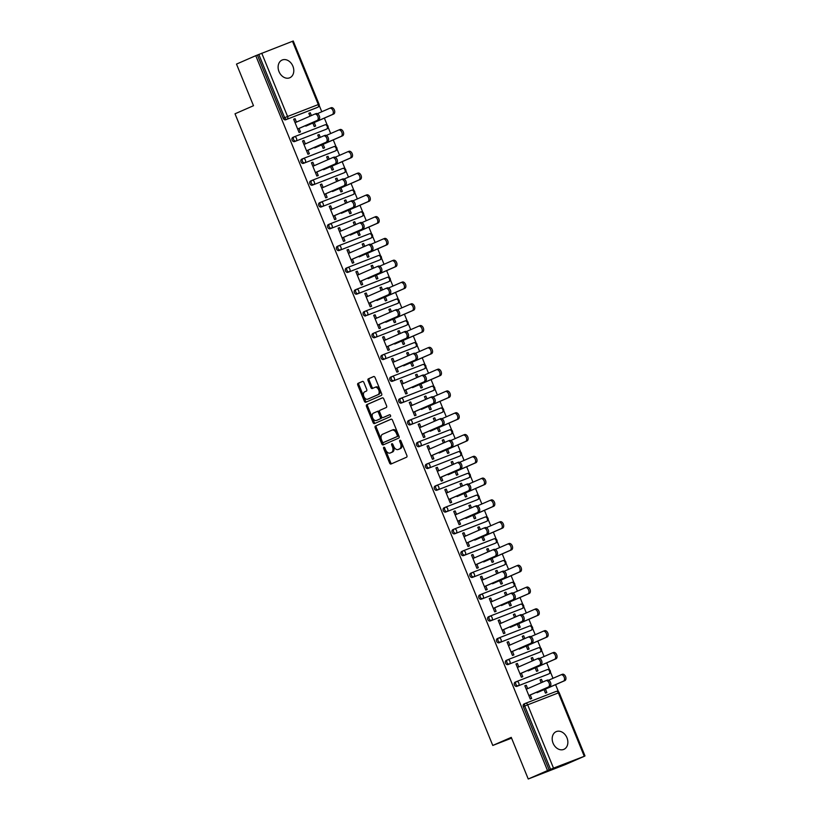 <?xml version="1.0" encoding="UTF-8"?>
<svg xmlns="http://www.w3.org/2000/svg" width="820" height="820" viewBox="0 0 820 820"><rect width="100%" height="100%" fill="white"/><g stroke="black" fill="none" stroke-linecap="round" stroke-linejoin="round"><path stroke-width="1.23" d="M383.862 447.238A1.035 0.656 -111.2 0 0 383.647 448.458L389.592 463.023A1.486 0.943 -111.2 0 0 390.986 464.028A1.486 0.943 -111.2 0 0 391.017 464.017L406.556 457.222A1.486 0.943 -111.2 0 0 406.863 455.479L400.918 440.914A1.035 0.656 -111.2 0 0 399.709 441.437L400.478 443.323A4.736 3.013 -111.2 0 1 399.504 448.919L398.212 449.483A4.736 3.013 -111.2 0 1 398.141 449.514A4.736 3.013 -111.2 0 1 393.661 446.305L392.882 444.419A1.035 0.656 -111.2 0 0 391.673 444.952L392.452 446.838A4.736 3.013 -111.2 0 1 391.478 452.425L390.176 452.999A4.736 3.013 -111.2 0 1 390.105 453.029A4.736 3.013 -111.2 0 1 385.625 449.811L384.857 447.935A1.035 0.656 -111.2 0 0 383.862 447.238M384.621 447.525A1.035 0.656 -111.2 0 0 384.734 448.038L390.679 462.603A1.486 0.943 -111.2 0 0 391.868 463.648M400.683 440.514A1.035 0.656 -111.2 0 0 400.795 441.016L401.564 442.902L400.478 443.323M392.647 444.02A1.035 0.656 -111.2 0 0 392.759 444.522L393.528 446.408L392.452 446.838M279.005 71.596A9.655 7.452 66.4 0 0 289.819 77.746A9.655 7.452 66.4 0 0 292.894 66.194A9.655 7.452 66.4 0 0 282.08 60.055A9.655 7.452 66.4 0 0 279.005 71.596M553.08 743.197A9.655 7.452 66.4 0 0 563.893 749.347A9.655 7.452 66.4 0 0 566.968 737.795A9.655 7.452 66.4 0 0 556.155 731.655A9.655 7.452 66.4 0 0 553.08 743.197M363.875 382.417A1.486 0.943 -111.2 0 0 362.471 381.413A1.486 0.943 -111.2 0 0 362.45 381.423L358.084 383.329A1.486 0.943 -111.2 0 0 357.776 385.082L364.387 401.257A1.486 0.943 -111.2 0 0 365.781 402.261A1.486 0.943 -111.2 0 0 365.802 402.251L381.351 395.455A1.486 0.943 -111.2 0 0 381.659 393.713L375.058 377.528A1.486 0.943 -111.2 0 0 373.654 376.523A1.486 0.943 -111.2 0 0 373.633 376.534L368.364 378.84A1.486 0.943 -111.2 0 0 368.057 380.593L370.886 387.511A1.486 0.943 -111.2 0 0 372.29 388.516A1.486 0.943 -111.2 0 0 372.311 388.506L374.924 387.368A3.967 2.521 -111.2 0 1 374.986 387.337A3.967 2.521 -111.2 0 1 378.748 390.074A3.967 2.521 -111.2 0 1 377.917 394.697L367.678 399.176A3.967 2.521 -111.2 0 1 367.616 399.196A3.967 2.521 -111.2 0 1 363.854 396.47A3.967 2.521 -111.2 0 1 364.685 391.837L366.396 391.089A1.486 0.943 -111.2 0 0 366.694 389.346L363.875 382.417M584.219 756.183L558.389 692.9L527.68 704.841L553.5 768.125L584.742 756.112L565.472 764.527L528.244 779L511.26 737.375L492.779 745.452L235.012 113.795L253.493 105.718L236.498 64.093L255.768 55.678L547.524 770.574L550.558 769.334L524.728 706.051L523.324 706.666L549.144 769.949M528.244 779L547.524 770.574M375.488 425.969A1.486 0.943 -111.2 0 0 375.181 427.722L381.782 443.897A1.486 0.943 -111.2 0 0 383.186 444.901L398.756 438.095A1.486 0.943 -111.2 0 0 399.063 436.353L392.462 420.168A1.486 0.943 -111.2 0 0 391.058 419.174L376.575 425.549A1.486 0.943 -111.2 0 0 376.267 427.302L382.868 443.476A1.486 0.943 -111.2 0 0 384.057 444.522M382.571 397.803L367.872 404.229A1.486 0.943 -111.2 0 0 367.565 405.982L374.166 422.156L373.079 422.577L366.478 406.402A1.486 0.943 -111.2 0 1 366.786 404.649L382.335 397.854A1.486 0.943 -111.2 0 1 382.356 397.854L382.335 397.854M389.726 414.715L384.047 417.195A1.486 0.943 -111.2 0 1 384.026 417.206A1.486 0.943 -111.2 0 0 384.026 417.206L382.94 417.626A1.486 0.943 -111.2 0 1 381.546 416.621L379.67 412.029A1.486 0.943 -111.2 0 1 379.978 410.277L386.281 407.519A1.486 0.943 -111.2 0 0 386.579 405.777L383.76 398.848A1.486 0.943 -111.2 0 0 382.356 397.854M382.94 417.626A1.486 0.943 -111.2 0 0 382.971 417.616L389.531 414.746A1.035 0.656 -111.2 0 1 389.551 414.735L389.531 414.746M373.079 422.577A1.486 0.943 -111.2 0 0 374.484 423.581L390.31 416.662A1.035 0.656 -111.2 0 0 389.551 414.735M492.779 745.452L511.577 738.143M553.5 768.125L550.558 769.334M255.768 55.678L293.242 41L319.072 104.273L318.293 104.56L292.473 41.277M319.216 105.442L321.788 111.756M324.371 118.1L327.241 125.132M328.103 127.233L330.675 133.547M333.268 139.882L336.138 146.923M336.999 149.025L339.572 155.339M342.165 161.673L345.035 168.715M345.886 170.816L348.469 177.12M351.052 183.465L353.922 190.506M354.783 192.608L357.356 198.911M359.949 205.256L362.819 212.288M363.68 214.399L366.253 220.703M368.836 227.048L371.706 234.079M372.567 236.191L375.14 242.494M377.733 248.839L380.603 255.871M381.464 257.982L384.037 264.286M386.62 270.631L389.49 277.662M390.351 279.774L392.923 286.077M395.517 292.422L398.387 299.454M399.248 301.565L401.82 307.869M404.414 314.214L407.284 321.245M408.134 323.357L410.717 329.66M413.3 336.005L416.17 343.037M417.031 345.148L419.604 351.452M422.197 357.797L425.067 364.828M425.928 366.94L428.501 373.243M431.084 379.588L433.954 386.62M434.815 388.721L437.388 395.035M439.981 401.38L442.851 408.411M443.712 410.512L446.285 416.827M448.868 423.161L451.738 430.203M452.599 432.304L455.172 438.618M457.765 444.952L460.635 451.994M461.496 454.095L464.069 460.399M466.662 466.744L469.532 473.786M470.383 475.887L472.966 482.191M475.549 488.535L478.419 495.567M479.28 497.678L481.852 503.982M484.446 510.327L487.316 517.358M488.177 519.47L490.749 525.774M493.332 532.118L496.202 539.15M497.063 541.261L499.636 547.565M502.229 553.91L505.099 560.941M505.96 563.053L508.533 569.357M511.116 575.701L513.986 582.733M514.847 584.845L517.42 591.148M520.013 597.493L522.883 604.524M523.744 606.636L526.317 612.94M528.91 619.284L531.78 626.316M532.631 628.428L535.214 634.731M537.797 641.076L540.667 648.107M541.528 650.209L544.101 656.523M546.694 662.867L549.564 669.899M550.425 672L552.998 678.314M555.581 684.659L558.451 691.691M545.443 689.087L546.868 692.582L545.464 693.125L544.039 689.63M530.232 694.94L531.678 698.486L530.263 699.029L524.851 685.766L526.266 685.212L524.872 685.817M542.604 682.127L541.456 679.308L540.072 679.913M541.456 679.308L540.042 679.852L541.22 682.732M527.67 688.656L526.266 685.212M325.417 129.591A2.265 1.742 -113.6 0 1 325.366 129.611A2.265 1.742 -113.6 0 1 325.314 129.632L294.595 141.573A2.265 1.742 -113.6 0 1 292.115 140.107A2.265 1.742 -113.6 0 1 292.842 137.401A2.265 1.742 -113.6 0 1 292.894 137.381L294.195 136.817M316.52 107.799A2.265 1.742 -113.6 0 1 316.469 107.82A2.265 1.742 -113.6 0 1 316.417 107.84L285.708 119.781A2.265 1.742 -113.6 0 1 283.228 118.316L284.632 117.701L258.812 54.427M257.398 55.042L283.228 118.316M523.324 706.666A2.265 1.742 -113.6 0 1 524.041 703.96A2.265 1.742 -113.6 0 1 524.093 703.939L525.405 703.375M320.292 137.36L319.144 134.541L317.729 135.085L318.898 137.965M321.717 144.863L323.141 148.358L324.556 147.815L323.131 144.32M307.92 150.173L309.365 153.719L307.951 154.262L302.539 140.999L303.943 140.446L302.559 141.05M305.347 143.889L303.943 140.446M343.201 173.174A2.265 1.742 -113.6 0 1 343.149 173.194A2.265 1.742 -113.6 0 1 343.098 173.215L312.389 185.156A2.265 1.742 -113.6 0 1 309.898 183.69A2.265 1.742 -113.6 0 1 310.626 180.984A2.265 1.742 -113.6 0 1 310.678 180.964L311.979 180.39M338.076 180.933L336.928 178.124L335.513 178.668L336.692 181.548M339.5 188.446L340.935 191.941L342.34 191.388L340.915 187.903M325.704 193.756L327.149 197.302L325.735 197.845L320.323 184.582L321.737 184.028L320.343 184.633M323.131 187.462L321.737 184.028M360.984 216.746A2.265 1.742 -113.6 0 1 360.933 216.777A2.265 1.742 -113.6 0 1 360.882 216.798L330.173 228.739A2.265 1.742 -113.6 0 1 327.682 227.273A2.265 1.742 -113.6 0 1 328.41 224.567A2.265 1.742 -113.6 0 1 328.461 224.547L329.763 223.973M355.859 224.516L354.711 221.707L353.297 222.251L354.476 225.121M357.294 232.029L358.719 235.524L360.123 234.971L358.699 231.476M343.488 237.328L344.933 240.885L343.518 241.428L338.106 228.155L339.521 227.611L338.127 228.216M340.925 231.045L339.521 227.611M378.768 260.329A2.265 1.742 -113.6 0 1 378.717 260.36A2.265 1.742 -113.6 0 1 378.666 260.381L347.957 272.322A2.265 1.742 -113.6 0 1 345.476 270.856A2.265 1.742 -113.6 0 1 346.194 268.15A2.265 1.742 -113.6 0 1 346.245 268.13L347.547 267.556M373.643 268.099L372.495 265.28L371.081 265.834L372.26 268.704M375.078 275.612L376.503 279.107L377.907 278.554L376.482 275.059M361.271 280.911L362.717 284.458L361.312 285.011L355.89 271.738L357.305 271.194L355.921 271.799M358.709 274.628L357.305 271.194M365.74 315.895A2.265 1.742 -113.6 0 1 363.26 314.439A2.265 1.742 -113.6 0 1 363.977 311.733A2.265 1.742 -113.6 0 1 364.029 311.713L365.341 311.139A2.265 1.742 -113.6 0 1 365.433 311.098A2.265 1.435 -111.2 0 1 365.474 311.077A2.265 2.265 0 0 0 365.382 311.118A2.265 1.742 -113.6 0 0 364.664 313.824A2.265 1.742 66.4 0 0 367.145 315.28L397.864 303.338L367.145 315.28A2.265 1.435 68.8 0 0 367.616 312.615A2.265 1.435 -111.2 0 0 365.474 311.077L396.183 299.136A2.265 1.435 -111.2 0 0 396.152 299.156L365.505 311.067M391.427 311.682L390.279 308.863L388.875 309.417L390.043 312.287M392.862 319.195L394.287 322.68L395.701 322.137L394.266 318.642M379.055 324.494L380.5 328.041L379.096 328.594L373.674 315.321L375.088 314.777L373.705 315.382M376.493 318.211L375.088 314.777M414.336 347.495A2.265 1.742 -113.6 0 1 414.284 347.516A2.265 1.742 -113.6 0 1 414.233 347.536L383.524 359.478A2.265 1.742 -113.6 0 1 381.044 358.022A2.265 1.742 -113.6 0 1 381.761 355.316A2.265 1.742 -113.6 0 1 381.812 355.285L383.124 354.722M409.221 355.265L408.063 352.446L406.658 353L407.827 355.87M410.646 362.768L412.07 366.263L413.485 365.72L412.06 362.225M396.839 368.077L398.284 371.624L396.88 372.178L391.468 358.904L392.872 358.35L391.488 358.965M394.276 361.794L392.872 358.35M432.119 391.078A2.265 1.742 -113.6 0 1 432.078 391.099A2.265 1.742 -113.6 0 1 432.027 391.119L401.308 403.061A2.265 1.742 -113.6 0 1 398.827 401.595A2.265 1.742 -113.6 0 1 399.545 398.889A2.265 1.742 -113.6 0 1 399.596 398.868L400.908 398.305M427.005 398.848L425.857 396.029L424.442 396.583L425.611 399.453M428.429 406.351L429.854 409.846L431.269 409.303L429.844 405.808M414.623 411.66L416.078 415.207L414.664 415.75L409.252 402.487L410.656 401.933L409.272 402.538M412.06 405.377L410.656 401.933M449.913 434.661A2.265 1.742 -113.6 0 1 449.862 434.682A2.265 1.742 -113.6 0 1 449.811 434.702L419.092 446.644A2.265 1.742 -113.6 0 1 416.611 445.178A2.265 1.742 -113.6 0 1 417.339 442.472A2.265 1.742 -113.6 0 1 417.39 442.452L418.692 441.877M444.788 442.431L443.64 439.612L442.226 440.155L443.394 443.036M446.213 449.934L447.638 453.429L449.053 452.876L447.628 449.391M432.417 455.243L433.862 458.79L432.447 459.333L427.035 446.07L428.44 445.516L427.056 446.121M429.844 448.95L428.44 445.516M467.697 478.244A2.265 1.742 -113.6 0 1 467.646 478.265A2.265 1.742 -113.6 0 1 467.595 478.285L436.886 490.227A2.265 1.742 -113.6 0 1 434.395 488.761A2.265 1.742 -113.6 0 1 435.123 486.055A2.265 1.742 -113.6 0 1 435.174 486.034L436.476 485.46M462.572 486.004L461.424 483.195L460.01 483.738L461.188 486.619M463.997 493.517L465.432 497.012L466.836 496.459L465.411 492.963M450.2 498.827L451.646 502.373L450.231 502.916L444.819 489.642L446.234 489.099L444.84 489.704M447.628 492.533L446.234 489.099M485.481 521.817A2.265 1.742 -113.6 0 1 485.43 521.848A2.265 1.742 -113.6 0 1 485.378 521.868L454.669 533.81A2.265 1.742 -113.6 0 1 452.179 532.344A2.265 1.742 -113.6 0 1 452.906 529.638A2.265 1.742 -113.6 0 1 452.958 529.617L454.259 529.043M480.356 529.587L479.208 526.778L477.793 527.322L478.972 530.191M481.791 537.1L483.216 540.595L484.62 540.042L483.195 536.547M467.984 542.399L469.429 545.946L468.015 546.499L462.603 533.226L464.017 532.682L462.623 533.287M465.422 536.116L464.017 532.682M503.265 565.4A2.265 1.742 -113.6 0 1 503.213 565.431A2.265 1.742 -113.6 0 1 503.162 565.451L472.453 577.393A2.265 1.742 -113.6 0 1 469.973 575.927A2.265 1.742 -113.6 0 1 470.69 573.221A2.265 1.742 -113.6 0 1 470.741 573.201L472.043 572.626M498.14 573.17L496.992 570.351L495.587 570.904L496.756 573.774M499.575 580.683L500.999 584.178L502.404 583.625L500.979 580.13M485.768 585.982L487.213 589.529L485.809 590.082L480.387 576.808L481.801 576.265L480.417 576.87M483.205 579.699L481.801 576.265M521.048 608.983A2.265 1.742 -113.6 0 1 520.997 609.004A2.265 1.742 -113.6 0 1 520.946 609.024L490.237 620.966A2.265 1.742 -113.6 0 1 487.756 619.51A2.265 1.742 -113.6 0 1 488.474 616.804A2.265 1.742 -113.6 0 1 488.525 616.784L489.837 616.209M515.923 616.753L514.775 613.934L513.371 614.487L514.54 617.357M517.358 624.256L518.783 627.751L520.198 627.208L518.763 623.712M503.552 629.565L504.997 633.112L503.593 633.665L498.17 620.391L499.585 619.848L498.201 620.453M500.989 623.282L499.585 619.848M538.832 652.566A2.265 1.742 -113.6 0 1 538.781 652.587A2.265 1.742 -113.6 0 1 538.73 652.607L508.021 664.548A2.265 1.742 -113.6 0 1 505.54 663.093A2.265 1.742 -113.6 0 1 506.258 660.377A2.265 1.742 -113.6 0 1 506.309 660.356L507.621 659.793M533.717 660.336L532.559 657.517L531.155 658.07L532.323 660.941M535.142 667.839L536.567 671.334L537.981 670.791L536.557 667.295M521.335 673.148L522.781 676.695L521.376 677.238L515.964 663.974L517.369 663.421L515.985 664.026M518.773 666.865L517.369 663.421M547.729 674.358A2.265 1.742 -113.6 0 1 547.678 674.378A2.265 1.742 -113.6 0 1 547.627 674.399L516.918 686.34A2.265 1.742 -113.6 0 1 514.427 684.874A2.265 1.742 -113.6 0 1 515.155 682.168A2.265 1.742 -113.6 0 1 515.206 682.148L516.508 681.584M512.449 651.357L513.894 654.903L512.48 655.457L507.067 642.183L508.482 641.63L507.088 642.245M509.876 645.073L508.482 641.63M524.82 638.544L523.672 635.726L522.258 636.279L523.437 639.149M526.245 646.047L527.68 649.543L529.084 648.999L527.66 645.504M529.945 630.775A2.265 1.742 -113.6 0 1 529.894 630.795A2.265 1.742 -113.6 0 1 529.843 630.816L499.134 642.757A2.265 1.742 -113.6 0 1 496.643 641.301A2.265 1.742 -113.6 0 1 497.371 638.595A2.265 1.742 -113.6 0 1 497.422 638.565L498.724 638.001M494.665 607.774L496.11 611.32L494.696 611.874L489.284 598.6L490.688 598.057L489.304 598.661M492.092 601.49L490.688 598.057M507.037 594.961L505.889 592.143L504.474 592.696L505.643 595.566M508.461 602.474L509.886 605.959L511.301 605.416L509.876 601.921M512.162 587.192A2.265 1.742 -113.6 0 1 512.111 587.212A2.265 1.742 -113.6 0 1 512.059 587.233L481.34 599.174A2.265 1.742 -113.6 0 1 478.859 597.718A2.265 1.742 -113.6 0 1 479.587 595.012A2.265 1.742 -113.6 0 1 479.638 594.992L480.94 594.418M476.871 564.191L478.327 567.737L476.912 568.291L471.5 555.017L472.904 554.474L471.52 555.078M474.308 557.907L472.904 554.474M489.253 551.378L488.105 548.559L486.69 549.113L487.859 551.983M490.678 558.891L492.102 562.387L493.517 561.833L492.092 558.338M494.368 543.609A2.265 1.742 -113.6 0 1 494.327 543.639A2.265 1.742 -113.6 0 1 494.275 543.66L463.556 555.601A2.265 1.742 -113.6 0 1 461.076 554.135A2.265 1.742 -113.6 0 1 461.793 551.429A2.265 1.742 -113.6 0 1 461.844 551.409L463.156 550.835M459.087 520.608L460.532 524.164L459.128 524.708L453.716 511.434L455.12 510.891L453.737 511.495M456.525 514.324L455.12 510.891M471.469 507.795L470.311 504.987L468.907 505.53L470.075 508.4M472.894 515.308L474.319 518.804L475.733 518.25L474.308 514.755M476.584 500.026A2.265 1.742 -113.6 0 1 476.533 500.056A2.265 1.742 -113.6 0 1 476.481 500.077L445.772 512.018A2.265 1.742 -113.6 0 1 443.292 510.552A2.265 1.742 -113.6 0 1 444.009 507.846A2.265 1.742 -113.6 0 1 444.061 507.826L445.373 507.252M441.303 477.035L442.749 480.581L441.344 481.125L435.922 467.861L437.337 467.308L435.953 467.912M438.741 470.741L437.337 467.308M453.675 464.212L452.527 461.404L451.123 461.947L452.291 464.827M455.11 471.726L456.535 475.221L457.949 474.667L456.514 471.172M458.8 456.453A2.265 1.742 -113.6 0 1 458.749 456.473A2.265 1.742 -113.6 0 1 458.698 456.494L427.989 468.435A2.265 1.742 -113.6 0 1 425.508 466.969A2.265 1.742 -113.6 0 1 426.226 464.263A2.265 1.742 -113.6 0 1 426.277 464.243L427.589 463.669M423.52 433.452L424.965 436.998L423.561 437.542L418.138 424.278L419.553 423.725L418.169 424.329M420.957 427.158L419.553 423.725M435.891 420.639L434.743 417.821L433.329 418.364L434.508 421.244M437.327 428.142L438.751 431.638L440.155 431.094L438.731 427.599M441.016 412.87A2.265 1.742 -113.6 0 1 440.965 412.89A2.265 1.742 -113.6 0 1 440.914 412.911L410.205 424.852A2.265 1.742 -113.6 0 1 407.724 423.386A2.265 1.742 -113.6 0 1 408.442 420.68A2.265 1.742 -113.6 0 1 408.493 420.66L409.795 420.096M405.736 389.869L407.181 393.415L405.767 393.969L400.355 380.695L401.769 380.142L400.375 380.757M403.173 383.586L401.769 380.142M418.108 377.056L416.96 374.238L415.545 374.791L416.724 377.661M419.543 384.559L420.967 388.055L422.372 387.511L420.947 384.016M423.233 369.287A2.265 1.742 -113.6 0 1 423.181 369.308A2.265 1.742 -113.6 0 1 423.13 369.328L392.421 381.269A2.265 1.742 -113.6 0 1 389.93 379.814A2.265 1.742 -113.6 0 1 390.658 377.097A2.265 1.742 -113.6 0 1 390.709 377.077L392.011 376.513M387.952 346.286L389.397 349.832L387.983 350.386L382.571 337.112L383.985 336.569L382.591 337.174M385.38 340.003L383.985 336.569M400.324 333.473L399.176 330.655L397.761 331.208L398.94 334.078M401.749 340.976L403.184 344.472L404.588 343.928L403.163 340.433M405.449 325.704A2.265 1.742 -113.6 0 1 405.398 325.724A2.265 1.742 -113.6 0 1 405.346 325.745L374.637 337.686A2.265 1.742 -113.6 0 1 372.147 336.231A2.265 1.742 -113.6 0 1 372.874 333.525A2.265 1.742 -113.6 0 1 372.926 333.504L374.227 332.93M370.168 302.703L371.614 306.249L370.199 306.803L364.787 293.529L366.191 292.986L364.808 293.591M367.596 296.42L366.191 292.986M382.54 289.89L381.392 287.072L379.978 287.625L381.146 290.495M383.965 297.404L385.39 300.899L386.804 300.345L385.38 296.85M387.665 282.121A2.265 1.742 -113.6 0 1 387.614 282.152A2.265 1.742 -113.6 0 1 387.563 282.172L356.843 294.113A2.265 1.742 -113.6 0 1 354.363 292.648A2.265 1.742 -113.6 0 1 355.091 289.942A2.265 1.742 -113.6 0 1 355.142 289.921L356.444 289.347M352.374 259.12L353.83 262.666L352.415 263.22L347.003 249.946L348.408 249.403L347.024 250.008M349.812 252.837L348.408 249.403M364.756 246.307L363.608 243.499L362.194 244.042L363.362 246.912M366.181 253.821L367.606 257.316L369.02 256.762L367.596 253.267M369.871 238.538A2.265 1.742 -113.6 0 1 369.83 238.569A2.265 1.742 -113.6 0 1 369.779 238.589L339.06 250.53A2.265 1.742 -113.6 0 1 336.579 249.065A2.265 1.742 -113.6 0 1 337.297 246.359A2.265 1.742 -113.6 0 1 337.348 246.338L338.66 245.764M334.591 215.547L336.036 219.094L334.632 219.637L329.22 206.373L330.624 205.82L329.24 206.425M332.028 209.254L330.624 205.82M346.973 202.724L345.814 199.916L344.41 200.459L345.579 203.339M348.397 210.238L349.822 213.733L351.237 213.179L349.812 209.684M352.087 194.965A2.265 1.742 -113.6 0 1 352.036 194.986A2.265 1.742 -113.6 0 1 351.985 195.006L321.276 206.947A2.265 1.742 -113.6 0 1 318.795 205.482A2.265 1.742 -113.6 0 1 319.513 202.776A2.265 1.742 -113.6 0 1 319.564 202.755L320.876 202.181M316.807 171.964L318.252 175.511L316.848 176.054L311.426 162.79L312.84 162.237L311.457 162.842M314.244 165.671L312.84 162.237M329.179 159.152L328.031 156.333L326.627 156.876L327.795 159.756M330.614 166.655L332.038 170.15L333.453 169.596L332.018 166.111M334.304 151.382A2.265 1.742 -113.6 0 1 334.252 151.403A2.265 1.742 -113.6 0 1 334.201 151.423L303.492 163.364A2.265 1.742 -113.6 0 1 301.012 161.899A2.265 1.742 -113.6 0 1 301.729 159.193A2.265 1.742 -113.6 0 1 301.781 159.172L303.092 158.598M299.023 128.381L300.468 131.928L299.064 132.471L293.642 119.207L295.056 118.654L293.673 119.259M296.461 122.098L295.056 118.654M311.395 115.569L310.247 112.75L308.832 113.303L310.011 116.173M312.83 123.072L314.255 126.567L315.659 126.024L314.234 122.528M532.559 657.517L531.175 658.122M523.672 635.726L522.289 636.33M514.775 613.934L513.392 614.539M505.889 592.143L504.495 592.747M496.992 570.351L495.608 570.966M488.105 548.559L486.711 549.174M479.208 526.778L477.824 527.383M470.311 504.987L468.927 505.591M461.424 483.195L460.04 483.8M452.527 461.404L451.143 462.008M443.64 439.612L442.246 440.217M434.743 417.821L433.36 418.425M425.857 396.029L424.463 396.634M416.96 374.238L415.576 374.842M408.063 352.446L406.679 353.051M399.176 330.655L397.792 331.26M390.279 308.863L388.895 309.468M381.392 287.072L379.998 287.687M372.495 265.28L371.111 265.895M363.608 243.499L362.214 244.104M354.711 221.707L353.328 222.312M345.814 199.916L344.431 200.521M336.928 178.124L335.534 178.729M328.031 156.333L326.647 156.938M319.144 134.541L317.75 135.146M310.247 112.75L308.863 113.355M391.119 452.63A4.736 3.013 -111.2 0 0 391.191 452.599A4.736 3.013 -111.2 0 0 391.263 452.568L390.176 452.999M393.528 446.408A4.736 3.013 -111.2 0 1 392.554 452.005L391.263 452.568M399.145 449.124A4.736 3.013 -111.2 0 0 399.227 449.093A4.736 3.013 -111.2 0 0 399.299 449.063L398.212 449.483M401.564 442.902A4.736 3.013 -111.2 0 1 400.59 448.499L399.299 449.063M391.273 419.133L376.575 425.549M382.376 441.867A1.035 0.656 -111.2 0 0 383.37 442.554L397.023 436.599A1.035 0.656 -111.2 0 0 397.239 435.369L396.419 433.38A4.736 3.013 -111.2 0 0 391.939 430.172A4.736 3.013 -111.2 0 0 391.868 430.203L382.54 434.282A4.736 3.013 -111.2 0 0 381.566 439.879L382.376 441.867M392.021 430.151L392.954 429.782A4.736 3.013 -111.2 0 1 393.026 429.752A4.736 3.013 -111.2 0 1 397.505 432.96L398.325 434.948A1.035 0.656 -111.2 0 1 398.11 436.178L384.457 442.134M373.428 413.136A3.967 2.521 -111.2 0 0 372.598 417.769A3.967 2.521 -111.2 0 0 376.359 420.496A3.967 2.521 -111.2 0 0 376.421 420.476L380.029 418.897A1.486 0.943 -111.2 0 0 380.336 417.154L378.461 412.552A1.486 0.943 -111.2 0 0 377.056 411.558A1.486 0.943 -111.2 0 0 377.036 411.558L373.428 413.136M377.384 420.096A3.967 2.521 -111.2 0 0 377.446 420.076A3.967 2.521 -111.2 0 0 377.507 420.055L376.421 420.476M377.077 411.548L378.122 411.138A1.486 0.943 -111.2 0 0 378.122 411.138A1.486 0.943 -111.2 0 1 379.547 412.132L381.423 416.724A1.486 0.943 -111.2 0 1 381.115 418.477L377.507 420.055M374.166 422.156A1.486 0.943 -111.2 0 0 375.355 423.202M368.641 398.797A3.967 2.521 -111.2 0 0 368.703 398.776A3.967 2.521 -111.2 0 0 368.764 398.745L367.678 399.176M375.047 387.317L376.011 386.937A3.967 2.521 -111.2 0 1 376.072 386.917A3.967 2.521 -111.2 0 1 379.834 389.654A3.967 2.521 -111.2 0 1 379.004 394.276L368.764 398.745M373.869 376.482L369.451 378.42A1.486 0.943 -111.2 0 0 369.143 380.162L371.972 387.091A1.486 0.943 -111.2 0 0 373.161 388.137M362.686 381.372L359.17 382.909A1.486 0.943 -111.2 0 0 358.863 384.662L365.464 400.836A1.486 0.943 -111.2 0 0 366.653 401.882M561.013 674.809L562.315 674.306A3.393 2.163 68.8 0 1 562.366 674.286A3.393 2.163 68.8 0 1 565.595 676.623A3.393 2.163 68.8 0 1 564.888 680.59L563.473 681.143A3.393 2.163 -111.2 0 0 564.191 677.176A3.393 2.163 -111.2 0 0 560.962 674.829A3.393 2.163 -111.2 0 0 560.911 674.85L548.59 680.231M537.028 692.695L563.473 681.143M544.06 689.692L564.888 680.59M545.925 680.672L547.237 680.169A3.393 2.163 68.8 0 1 547.288 680.149A3.393 2.163 68.8 0 1 550.517 682.486A3.393 2.163 68.8 0 1 549.8 686.453L548.385 687.006A3.393 2.163 -111.2 0 0 549.103 683.039A3.393 2.163 -111.2 0 0 545.874 680.692A3.393 2.163 -111.2 0 0 545.823 680.713L526.276 689.261M549.8 686.453L530.253 694.991M548.385 687.006L528.838 695.544M552.116 653.017L553.428 652.515A3.393 2.163 68.8 0 1 553.479 652.495A3.393 2.163 68.8 0 1 556.708 654.832A3.393 2.163 68.8 0 1 555.991 658.798L554.576 659.352A3.393 2.163 -111.2 0 0 555.294 655.385A3.393 2.163 -111.2 0 0 552.065 653.038A3.393 2.163 -111.2 0 0 552.014 653.058L539.693 658.45M528.141 670.903L554.576 659.352M535.163 667.9L555.991 658.798M543.229 631.226L544.531 630.723A3.393 2.163 68.8 0 1 544.582 630.703A3.393 2.163 68.8 0 1 547.811 633.04A3.393 2.163 68.8 0 1 547.094 637.007L545.689 637.56A3.393 2.163 -111.2 0 0 546.397 633.593A3.393 2.163 -111.2 0 0 543.178 631.246A3.393 2.163 -111.2 0 0 543.127 631.267L530.806 636.658M519.244 649.112L545.689 637.56M526.276 646.109L547.094 637.007M534.332 609.444L535.644 608.932A3.393 2.163 68.8 0 1 535.696 608.911A3.393 2.163 68.8 0 1 538.924 611.249A3.393 2.163 68.8 0 1 538.207 615.215L536.793 615.769A3.393 2.163 -111.2 0 0 537.51 611.802A3.393 2.163 -111.2 0 0 534.281 609.455A3.393 2.163 -111.2 0 0 534.23 609.486L521.909 614.867M510.347 627.32L536.793 615.769M517.379 624.317L538.207 615.215M525.446 587.653L526.747 587.14A3.393 2.163 68.8 0 1 526.799 587.12A3.393 2.163 68.8 0 1 530.028 589.457A3.393 2.163 68.8 0 1 529.31 593.424L527.906 593.977A3.393 2.163 -111.2 0 0 528.613 590.01A3.393 2.163 -111.2 0 0 525.394 587.673A3.393 2.163 -111.2 0 0 525.333 587.694L513.023 593.075M501.461 605.529L527.906 593.977M508.492 602.526L529.31 593.424M516.549 565.861L517.851 565.349A3.393 2.163 68.8 0 1 517.912 565.328A3.393 2.163 68.8 0 1 521.13 567.665A3.393 2.163 68.8 0 1 520.423 571.632L519.009 572.186A3.393 2.163 -111.2 0 0 519.726 568.219A3.393 2.163 -111.2 0 0 516.497 565.882A3.393 2.163 -111.2 0 0 516.446 565.902L504.126 571.284M492.564 583.737L519.009 572.186M499.595 580.734L520.423 571.632M537.038 658.89L538.34 658.378A3.393 2.163 68.8 0 1 538.391 658.357A3.393 2.163 68.8 0 1 541.62 660.694A3.393 2.163 68.8 0 1 540.903 664.661L539.499 665.215A3.393 2.163 -111.2 0 0 540.206 661.248A3.393 2.163 -111.2 0 0 536.987 658.901A3.393 2.163 -111.2 0 0 536.926 658.931L517.389 667.47M540.903 664.661L521.366 673.199M539.499 665.215L519.952 673.753M528.141 637.099L529.453 636.586A3.393 2.163 68.8 0 1 529.505 636.566A3.393 2.163 68.8 0 1 532.723 638.903A3.393 2.163 68.8 0 1 532.016 642.87L530.601 643.423A3.393 2.163 -111.2 0 0 531.319 639.457A3.393 2.163 -111.2 0 0 528.09 637.12A3.393 2.163 -111.2 0 0 528.039 637.14L508.492 645.678M532.016 642.87L512.469 651.418M530.601 643.423L511.055 651.961M519.255 615.307L520.556 614.795A3.393 2.163 68.8 0 1 520.608 614.774A3.393 2.163 68.8 0 1 523.837 617.111A3.393 2.163 68.8 0 1 523.119 621.078L521.715 621.632A3.393 2.163 -111.2 0 0 522.422 617.665A3.393 2.163 -111.2 0 0 519.193 615.328A3.393 2.163 -111.2 0 0 519.142 615.348L499.605 623.887M523.119 621.078L503.572 629.627M521.715 621.632L502.168 630.17M510.358 593.516L511.659 593.003A3.393 2.163 68.8 0 1 511.711 592.983A3.393 2.163 68.8 0 1 514.939 595.33A3.393 2.163 68.8 0 1 514.232 599.297L512.818 599.84A3.393 2.163 -111.2 0 0 513.535 595.874A3.393 2.163 -111.2 0 0 510.306 593.536A3.393 2.163 -111.2 0 0 510.255 593.557L490.708 602.095M514.232 599.297L494.685 607.835M512.818 599.84L493.271 608.378M501.461 571.724L502.773 571.212A3.393 2.163 68.8 0 1 502.824 571.191A3.393 2.163 68.8 0 1 506.053 573.539A3.393 2.163 68.8 0 1 505.335 577.505L503.921 578.049A3.393 2.163 -111.2 0 0 504.638 574.082A3.393 2.163 -111.2 0 0 501.409 571.745A3.393 2.163 -111.2 0 0 501.358 571.765L481.811 580.304M505.335 577.505L485.788 586.044M503.921 578.049L484.384 586.587M507.662 544.07L508.964 543.557A3.393 2.163 68.8 0 1 509.015 543.537A3.393 2.163 68.8 0 1 512.244 545.884A3.393 2.163 68.8 0 1 511.526 549.851L510.122 550.394A3.393 2.163 -111.2 0 0 510.829 546.428A3.393 2.163 -111.2 0 0 507.601 544.091A3.393 2.163 -111.2 0 0 507.549 544.111L495.229 549.492M483.677 561.946L510.122 550.394M490.698 558.943L511.526 549.851M492.574 549.933L493.876 549.42A3.393 2.163 68.8 0 1 493.927 549.4A3.393 2.163 68.8 0 1 497.156 551.747A3.393 2.163 68.8 0 1 496.438 555.714L495.034 556.257A3.393 2.163 -111.2 0 0 495.751 552.29A3.393 2.163 -111.2 0 0 492.523 549.953A3.393 2.163 -111.2 0 0 492.471 549.974L472.925 558.512M496.438 555.714L476.902 564.252M495.034 556.257L475.487 564.795M498.765 522.279L500.067 521.766A3.393 2.163 68.8 0 1 500.118 521.745A3.393 2.163 68.8 0 1 503.347 524.093A3.393 2.163 68.8 0 1 502.639 528.059L501.225 528.603A3.393 2.163 -111.2 0 0 501.942 524.636A3.393 2.163 -111.2 0 0 498.714 522.299A3.393 2.163 -111.2 0 0 498.662 522.319L486.342 527.701M474.78 540.154L501.225 528.603M481.811 537.151L502.639 528.059M483.677 528.141L484.989 527.639A3.393 2.163 68.8 0 1 485.04 527.608A3.393 2.163 68.8 0 1 488.269 529.956A3.393 2.163 68.8 0 1 487.551 533.922L486.137 534.466A3.393 2.163 -111.2 0 0 486.854 530.499A3.393 2.163 -111.2 0 0 483.626 528.162A3.393 2.163 -111.2 0 0 483.574 528.182L464.028 536.721M487.551 533.922L468.005 542.461M486.137 534.466L466.59 543.004M489.868 500.487L491.18 499.974A3.393 2.163 68.8 0 1 491.231 499.954A3.393 2.163 68.8 0 1 494.46 502.301A3.393 2.163 68.8 0 1 493.742 506.268L492.328 506.811A3.393 2.163 -111.2 0 0 493.045 502.844A3.393 2.163 -111.2 0 0 489.817 500.507A3.393 2.163 -111.2 0 0 489.765 500.528L477.445 505.909M465.893 518.363L492.328 506.811M472.914 515.36L493.742 506.268M474.79 506.35L476.092 505.848A3.393 2.163 68.8 0 1 476.143 505.827A3.393 2.163 68.8 0 1 479.372 508.164A3.393 2.163 68.8 0 1 478.654 512.131L477.25 512.674A3.393 2.163 -111.2 0 0 477.957 508.707A3.393 2.163 -111.2 0 0 474.739 506.37A3.393 2.163 -111.2 0 0 474.678 506.391L455.141 514.929M478.654 512.131L459.118 520.669M477.25 512.674L457.703 521.223M480.981 478.695L482.283 478.193A3.393 2.163 68.8 0 1 482.334 478.162A3.393 2.163 68.8 0 1 485.563 480.51A3.393 2.163 68.8 0 1 484.845 484.476L483.441 485.02A3.393 2.163 -111.2 0 0 484.148 481.053A3.393 2.163 -111.2 0 0 480.93 478.716A3.393 2.163 -111.2 0 0 480.879 478.736L468.558 484.118M456.996 496.582L483.441 485.02M464.028 493.578L484.845 484.476M465.893 484.558L467.205 484.056A3.393 2.163 68.8 0 1 467.256 484.036A3.393 2.163 68.8 0 1 470.475 486.373A3.393 2.163 68.8 0 1 469.768 490.339L468.353 490.883A3.393 2.163 -111.2 0 0 469.071 486.916A3.393 2.163 -111.2 0 0 465.842 484.579A3.393 2.163 -111.2 0 0 465.791 484.599L446.244 493.138M469.768 490.339L450.221 498.878M468.353 490.883L448.806 499.431M472.084 456.904L473.396 456.402A3.393 2.163 68.8 0 1 473.447 456.371A3.393 2.163 68.8 0 1 476.676 458.718A3.393 2.163 68.8 0 1 475.959 462.685L474.544 463.228A3.393 2.163 -111.2 0 0 475.262 459.261A3.393 2.163 -111.2 0 0 472.033 456.924A3.393 2.163 -111.2 0 0 471.982 456.945L459.661 462.326M448.099 474.79L474.544 463.228M455.131 471.787L475.959 462.685M457.006 462.767L458.308 462.265A3.393 2.163 68.8 0 1 458.359 462.244A3.393 2.163 68.8 0 1 461.588 464.581A3.393 2.163 68.8 0 1 460.871 468.548L459.466 469.101A3.393 2.163 -111.2 0 0 460.174 465.135A3.393 2.163 -111.2 0 0 456.945 462.787A3.393 2.163 -111.2 0 0 456.894 462.808L437.347 471.346M460.871 468.548L441.324 477.086M459.466 469.101L439.92 477.64M463.197 435.112L464.499 434.61A3.393 2.163 68.8 0 1 464.55 434.59A3.393 2.163 68.8 0 1 467.779 436.927A3.393 2.163 68.8 0 1 467.062 440.893L465.657 441.437A3.393 2.163 -111.2 0 0 466.365 437.47A3.393 2.163 -111.2 0 0 463.146 435.133A3.393 2.163 -111.2 0 0 463.085 435.154L450.774 440.535M439.212 452.999L465.657 441.437M446.244 449.995L467.062 440.893M448.109 440.976L449.411 440.473A3.393 2.163 68.8 0 1 449.462 440.453A3.393 2.163 68.8 0 1 452.691 442.79A3.393 2.163 68.8 0 1 451.984 446.756L450.569 447.31A3.393 2.163 -111.2 0 0 451.287 443.343A3.393 2.163 -111.2 0 0 448.058 440.996A3.393 2.163 -111.2 0 0 448.007 441.016L428.46 449.565M451.984 446.756L432.437 455.295M450.569 447.31L431.023 455.848M454.3 413.321L455.602 412.819A3.393 2.163 68.8 0 1 455.664 412.798A3.393 2.163 68.8 0 1 458.882 415.135A3.393 2.163 68.8 0 1 458.175 419.102L456.76 419.655A3.393 2.163 -111.2 0 0 457.478 415.689A3.393 2.163 -111.2 0 0 454.249 413.341A3.393 2.163 -111.2 0 0 454.198 413.362L441.877 418.743M430.315 431.207L456.76 419.655M437.347 428.204L458.175 419.102M439.212 419.184L440.524 418.682A3.393 2.163 68.8 0 1 440.576 418.661A3.393 2.163 68.8 0 1 443.804 420.998A3.393 2.163 68.8 0 1 443.087 424.965L441.672 425.518A3.393 2.163 -111.2 0 0 442.39 421.552A3.393 2.163 -111.2 0 0 439.161 419.204A3.393 2.163 -111.2 0 0 439.11 419.225L419.563 427.773M443.087 424.965L423.54 433.503M441.672 425.518L422.136 434.057M445.414 391.529L446.715 391.027A3.393 2.163 68.8 0 1 446.767 391.007A3.393 2.163 68.8 0 1 449.995 393.344A3.393 2.163 68.8 0 1 449.278 397.31L447.874 397.864A3.393 2.163 -111.2 0 0 448.581 393.897A3.393 2.163 -111.2 0 0 445.352 391.55A3.393 2.163 -111.2 0 0 445.301 391.57L432.981 396.952M421.429 409.416L447.874 397.864M428.45 406.412L449.278 397.31M430.326 397.403L431.627 396.89A3.393 2.163 68.8 0 1 431.679 396.87A3.393 2.163 68.8 0 1 434.907 399.207A3.393 2.163 68.8 0 1 434.19 403.173L432.786 403.727A3.393 2.163 -111.2 0 0 433.503 399.76A3.393 2.163 -111.2 0 0 430.274 397.413A3.393 2.163 -111.2 0 0 430.223 397.444L410.676 405.982M434.19 403.173L414.654 411.712M432.786 403.727L413.239 412.265M436.517 369.738L437.818 369.236A3.393 2.163 68.8 0 1 437.87 369.215A3.393 2.163 68.8 0 1 441.098 371.552A3.393 2.163 68.8 0 1 440.391 375.519L438.977 376.072A3.393 2.163 -111.2 0 0 439.694 372.106A3.393 2.163 -111.2 0 0 436.465 369.758A3.393 2.163 -111.2 0 0 436.414 369.779L424.094 375.17M412.532 387.624L438.977 376.072M419.563 384.621L440.391 375.519M421.429 375.611L422.741 375.099A3.393 2.163 68.8 0 1 422.792 375.078A3.393 2.163 68.8 0 1 426.021 377.415A3.393 2.163 68.8 0 1 425.303 381.382L423.889 381.935A3.393 2.163 -111.2 0 0 424.606 377.969A3.393 2.163 -111.2 0 0 421.377 375.621A3.393 2.163 -111.2 0 0 421.326 375.652L401.779 384.19M425.303 381.382L405.756 389.93M423.889 381.935L404.342 390.474M427.62 347.957L428.932 347.444A3.393 2.163 68.8 0 1 428.983 347.424A3.393 2.163 68.8 0 1 432.212 349.761A3.393 2.163 68.8 0 1 431.494 353.728L430.08 354.281A3.393 2.163 -111.2 0 0 430.797 350.314A3.393 2.163 -111.2 0 0 427.568 347.967A3.393 2.163 -111.2 0 0 427.517 347.987L415.197 353.379M403.645 365.833L430.08 354.281M410.666 362.829L431.494 353.728M412.542 353.82L413.844 353.307A3.393 2.163 68.8 0 1 413.895 353.287A3.393 2.163 68.8 0 1 417.124 355.624A3.393 2.163 68.8 0 1 416.406 359.59L415.002 360.144A3.393 2.163 -111.2 0 0 415.709 356.177A3.393 2.163 -111.2 0 0 412.491 353.84A3.393 2.163 -111.2 0 0 412.429 353.861L392.893 362.399M416.406 359.59L396.87 368.139M415.002 360.144L395.455 368.682M418.733 326.165L420.035 325.653A3.393 2.163 68.8 0 1 420.086 325.632A3.393 2.163 68.8 0 1 423.315 327.969A3.393 2.163 68.8 0 1 422.597 331.936L421.193 332.489A3.393 2.163 -111.2 0 0 421.9 328.523A3.393 2.163 -111.2 0 0 418.682 326.175A3.393 2.163 -111.2 0 0 418.63 326.206L406.31 331.587M394.748 344.041L421.193 332.489M401.779 341.038L422.597 331.936M403.645 332.028L404.957 331.516A3.393 2.163 68.8 0 1 405.008 331.495A3.393 2.163 68.8 0 1 408.227 333.832A3.393 2.163 68.8 0 1 407.519 337.799L406.105 338.353A3.393 2.163 -111.2 0 0 406.822 334.386A3.393 2.163 -111.2 0 0 403.594 332.049A3.393 2.163 -111.2 0 0 403.542 332.069L383.996 340.607M407.519 337.799L387.973 346.347M406.105 338.353L386.558 346.891M409.836 304.374L411.148 303.861A3.393 2.163 68.8 0 1 411.199 303.841A3.393 2.163 68.8 0 1 414.428 306.178A3.393 2.163 68.8 0 1 413.71 310.144L412.296 310.698A3.393 2.163 -111.2 0 0 413.013 306.731A3.393 2.163 -111.2 0 0 409.785 304.394A3.393 2.163 -111.2 0 0 409.733 304.415L397.413 309.796M385.851 322.25L412.296 310.698M392.882 319.246L413.71 310.144M394.758 310.237L396.06 309.724A3.393 2.163 68.8 0 1 396.111 309.704A3.393 2.163 68.8 0 1 399.34 312.051A3.393 2.163 68.8 0 1 398.622 316.018L397.218 316.561A3.393 2.163 -111.2 0 0 397.925 312.594A3.393 2.163 -111.2 0 0 394.697 310.257A3.393 2.163 -111.2 0 0 394.645 310.278L375.099 318.816M398.622 316.018L379.076 324.556M397.218 316.561L377.671 325.099M400.949 282.582L402.251 282.07A3.393 2.163 68.8 0 1 402.302 282.049A3.393 2.163 68.8 0 1 405.531 284.386A3.393 2.163 68.8 0 1 404.813 288.353L403.409 288.906A3.393 2.163 -111.2 0 0 404.116 284.94A3.393 2.163 -111.2 0 0 400.898 282.603A3.393 2.163 -111.2 0 0 400.836 282.623L388.526 288.005M376.964 300.458L403.409 288.906M383.996 297.455L404.813 288.353M385.861 288.445L387.163 287.933A3.393 2.163 68.8 0 1 387.214 287.912A3.393 2.163 68.8 0 1 390.443 290.26A3.393 2.163 68.8 0 1 389.736 294.226L388.321 294.769A3.393 2.163 -111.2 0 0 389.039 290.803A3.393 2.163 -111.2 0 0 385.81 288.466A3.393 2.163 -111.2 0 0 385.759 288.486L366.212 297.024M389.736 294.226L370.189 302.764M388.321 294.769L368.774 303.308M392.052 260.791L393.354 260.278A3.393 2.163 68.8 0 1 393.415 260.258A3.393 2.163 68.8 0 1 396.634 262.605A3.393 2.163 68.8 0 1 395.927 266.572L394.512 267.115A3.393 2.163 -111.2 0 0 395.23 263.148A3.393 2.163 -111.2 0 0 392.001 260.811A3.393 2.163 -111.2 0 0 391.95 260.832L379.629 266.213M368.067 278.667L394.512 267.115M375.099 275.663L395.927 266.572M376.964 266.654L378.276 266.141A3.393 2.163 68.8 0 1 378.327 266.121A3.393 2.163 68.8 0 1 381.556 268.468A3.393 2.163 68.8 0 1 380.839 272.435L379.424 272.978A3.393 2.163 -111.2 0 0 380.142 269.011A3.393 2.163 -111.2 0 0 376.913 266.674A3.393 2.163 -111.2 0 0 376.862 266.695L357.315 275.233M380.839 272.435L361.292 280.973M379.424 272.978L359.888 281.516M383.165 238.999L384.467 238.487A3.393 2.163 68.8 0 1 384.518 238.466A3.393 2.163 68.8 0 1 387.747 240.813A3.393 2.163 68.8 0 1 387.03 244.78L385.625 245.323A3.393 2.163 -111.2 0 0 386.333 241.357A3.393 2.163 -111.2 0 0 383.104 239.02A3.393 2.163 -111.2 0 0 383.053 239.04L370.732 244.421M359.18 256.875L385.625 245.323M366.202 253.872L387.03 244.78M368.077 244.862L369.379 244.36A3.393 2.163 68.8 0 1 369.43 244.329A3.393 2.163 68.8 0 1 372.659 246.676A3.393 2.163 68.8 0 1 371.942 250.643L370.537 251.186A3.393 2.163 -111.2 0 0 371.255 247.22A3.393 2.163 -111.2 0 0 368.026 244.883A3.393 2.163 -111.2 0 0 367.975 244.903L348.428 253.441M371.942 250.643L352.405 259.181M370.537 251.186L350.991 259.735M374.268 217.208L375.57 216.695A3.393 2.163 68.8 0 1 375.621 216.675A3.393 2.163 68.8 0 1 378.85 219.022A3.393 2.163 68.8 0 1 378.143 222.989L376.728 223.532A3.393 2.163 -111.2 0 0 377.446 219.565A3.393 2.163 -111.2 0 0 374.217 217.228A3.393 2.163 -111.2 0 0 374.166 217.249L361.845 222.63M350.284 235.084L376.728 223.532M357.315 232.08L378.143 222.989M359.18 223.071L360.492 222.568A3.393 2.163 68.8 0 1 360.544 222.548A3.393 2.163 68.8 0 1 363.772 224.885A3.393 2.163 68.8 0 1 363.055 228.852L361.64 229.395A3.393 2.163 -111.2 0 0 362.358 225.428A3.393 2.163 -111.2 0 0 359.129 223.091A3.393 2.163 -111.2 0 0 359.078 223.112L339.531 231.65M363.055 228.852L343.508 237.39M361.64 229.395L342.094 237.943M365.371 195.416L366.683 194.914A3.393 2.163 68.8 0 1 366.735 194.883A3.393 2.163 68.8 0 1 369.963 197.23A3.393 2.163 68.8 0 1 369.246 201.197L367.832 201.74A3.393 2.163 -111.2 0 0 368.549 197.774A3.393 2.163 -111.2 0 0 365.32 195.437A3.393 2.163 -111.2 0 0 365.269 195.457L352.948 200.838M341.397 213.302L367.832 201.74M348.418 210.299L369.246 201.197M350.294 201.279L351.595 200.777A3.393 2.163 68.8 0 1 351.647 200.756A3.393 2.163 68.8 0 1 354.875 203.093A3.393 2.163 68.8 0 1 354.158 207.06L352.754 207.603A3.393 2.163 -111.2 0 0 353.461 203.637A3.393 2.163 -111.2 0 0 350.242 201.3A3.393 2.163 -111.2 0 0 350.181 201.32L330.644 209.858M354.158 207.06L334.621 215.598M352.754 207.603L333.207 216.152M356.485 173.625L357.786 173.123A3.393 2.163 68.8 0 1 357.838 173.102A3.393 2.163 68.8 0 1 361.066 175.439A3.393 2.163 68.8 0 1 360.349 179.406L358.945 179.949A3.393 2.163 -111.2 0 0 359.652 175.982A3.393 2.163 -111.2 0 0 356.433 173.645A3.393 2.163 -111.2 0 0 356.382 173.666L344.062 179.047M332.5 191.511L358.945 179.949M339.531 188.508L360.349 179.406M341.397 179.488L342.709 178.986A3.393 2.163 68.8 0 1 342.76 178.965A3.393 2.163 68.8 0 1 345.978 181.302A3.393 2.163 68.8 0 1 345.271 185.269L343.857 185.822A3.393 2.163 -111.2 0 0 344.574 181.855A3.393 2.163 -111.2 0 0 341.345 179.508A3.393 2.163 -111.2 0 0 341.294 179.529L321.747 188.067M345.271 185.269L325.724 193.807M343.857 185.822L324.31 194.361M347.588 151.833L348.9 151.331A3.393 2.163 68.8 0 1 348.951 151.31A3.393 2.163 68.8 0 1 352.18 153.647A3.393 2.163 68.8 0 1 351.462 157.614L350.048 158.157A3.393 2.163 -111.2 0 0 350.765 154.191A3.393 2.163 -111.2 0 0 347.536 151.854A3.393 2.163 -111.2 0 0 347.485 151.874L335.165 157.255M323.603 169.72L350.048 158.157M330.634 166.716L351.462 157.614M332.51 157.696L333.812 157.194A3.393 2.163 68.8 0 1 333.863 157.173A3.393 2.163 68.8 0 1 337.092 159.51A3.393 2.163 68.8 0 1 336.374 163.477L334.97 164.031A3.393 2.163 -111.2 0 0 335.677 160.064A3.393 2.163 -111.2 0 0 332.448 157.717A3.393 2.163 -111.2 0 0 332.397 157.737L312.851 166.286M336.374 163.477L316.827 172.015M334.97 164.031L315.423 172.569M338.701 130.042L340.003 129.539A3.393 2.163 68.8 0 1 340.054 129.519A3.393 2.163 68.8 0 1 343.283 131.856A3.393 2.163 68.8 0 1 342.565 135.823L341.161 136.376A3.393 2.163 -111.2 0 0 341.868 132.41A3.393 2.163 -111.2 0 0 338.65 130.062A3.393 2.163 -111.2 0 0 338.588 130.083L326.278 135.464M314.716 147.928L341.161 136.376M321.747 144.925L342.565 135.823M323.613 135.905L324.915 135.402A3.393 2.163 68.8 0 1 324.966 135.382A3.393 2.163 68.8 0 1 328.195 137.719A3.393 2.163 68.8 0 1 327.487 141.686L326.073 142.239A3.393 2.163 -111.2 0 0 326.79 138.273A3.393 2.163 -111.2 0 0 323.562 135.925A3.393 2.163 -111.2 0 0 323.51 135.946L303.964 144.494M327.487 141.686L307.941 150.224M326.073 142.239L306.526 150.777M329.804 108.25L331.106 107.748A3.393 2.163 68.8 0 1 331.167 107.727A3.393 2.163 68.8 0 1 334.386 110.064A3.393 2.163 68.8 0 1 333.678 114.031L332.264 114.585A3.393 2.163 -111.2 0 0 332.981 110.618A3.393 2.163 -111.2 0 0 329.753 108.271A3.393 2.163 -111.2 0 0 329.702 108.291L317.381 113.683M305.819 126.136L332.264 114.585M312.851 123.133L333.678 114.031M314.716 114.123L316.028 113.611A3.393 2.163 68.8 0 1 316.079 113.59A3.393 2.163 68.8 0 1 319.308 115.927A3.393 2.163 68.8 0 1 318.59 119.894L317.176 120.448A3.393 2.163 -111.2 0 0 317.893 116.481A3.393 2.163 -111.2 0 0 314.665 114.134A3.393 2.163 -111.2 0 0 314.613 114.164L295.067 122.703M318.59 119.894L299.044 128.432M317.176 120.448L297.639 128.986M384.734 448.038L383.647 448.458M400.795 441.016L399.709 441.437M392.759 444.522L391.673 444.952M584.988 755.907L559.168 692.623L558.389 692.9A2.265 1.435 -111.2 0 0 556.247 691.373A2.265 1.435 -111.2 0 0 556.216 691.383L525.579 703.304M559.168 692.623A2.265 2.265 0 0 0 556.247 691.373L525.538 703.314A2.265 1.435 -111.2 0 1 527.68 704.841L524.728 706.051A2.265 1.742 -113.6 0 1 525.456 703.345A2.265 1.742 -113.6 0 1 525.507 703.324A2.265 1.435 -111.2 0 0 525.507 703.324A2.265 2.265 0 0 0 525.456 703.345L524.041 703.96M261.754 53.218L287.584 116.491L318.293 104.56A2.265 1.435 68.8 0 1 317.822 107.225L285.708 119.781M284.632 117.701L287.584 116.491A2.265 1.435 68.8 0 1 287.113 119.166A2.265 1.742 66.4 0 1 284.632 117.701M547.627 674.399L516.918 686.34M515.841 684.259A2.265 1.742 66.4 0 0 518.322 685.725A2.265 1.435 68.8 0 0 518.783 683.05A2.265 1.435 -111.2 0 0 516.651 681.522A2.265 1.435 -111.2 0 0 516.61 681.533A2.265 1.742 -113.6 0 0 516.559 681.553A2.265 1.742 -113.6 0 0 515.841 684.259M516.682 681.512L547.329 669.591A2.265 1.435 -111.2 0 1 549.502 671.108A2.265 1.435 68.8 0 1 549.031 673.784A2.265 1.742 -113.6 0 0 549.082 673.763A2.265 2.265 0 0 0 550.271 670.832A2.265 2.265 0 0 0 547.36 669.581A2.265 1.435 -111.2 0 0 547.329 669.591L516.651 681.522A2.265 2.265 0 0 0 516.559 681.553L515.155 682.168M538.73 652.607L508.021 664.548M507.795 659.721L538.432 647.8A2.265 1.435 -111.2 0 1 538.463 647.79L507.754 659.731A2.265 1.435 -111.2 0 0 507.723 659.741A2.265 2.265 0 0 0 507.672 659.762A2.265 1.742 -113.6 0 1 507.723 659.741A2.265 1.435 -111.2 0 1 509.896 661.258A2.265 1.435 68.8 0 1 509.425 663.933A2.265 1.742 66.4 0 1 506.944 662.478A2.265 1.742 -113.6 0 1 507.672 659.762L506.258 660.377M529.843 630.816L499.134 642.757M498.898 637.929L529.535 626.008A2.265 1.435 -111.2 0 1 529.576 625.998L498.857 637.939A2.265 1.435 -111.2 0 0 498.827 637.95A2.265 1.742 -113.6 0 0 498.775 637.97A2.265 1.742 -113.6 0 0 498.058 640.686A2.265 1.742 66.4 0 0 500.538 642.142A2.265 1.435 68.8 0 0 500.999 639.477A2.265 1.435 -111.2 0 0 498.857 637.939A2.265 2.265 0 0 0 498.775 637.97L497.371 638.595M520.946 609.024L490.237 620.966M490.001 616.138L520.649 604.227A2.265 1.435 -111.2 0 1 520.679 604.207L489.97 616.148A2.265 1.435 -111.2 0 0 489.94 616.158A2.265 1.742 -113.6 0 0 489.888 616.189A2.265 1.742 -113.6 0 0 489.161 618.895A2.265 1.742 66.4 0 0 491.641 620.351A2.265 1.435 68.8 0 0 492.113 617.685A2.265 1.435 -111.2 0 0 489.97 616.148A2.265 2.265 0 0 0 489.888 616.189L488.474 616.804M512.059 587.233L481.34 599.174M481.114 594.346L511.752 582.436A2.265 1.435 -111.2 0 1 511.793 582.415L481.073 594.356A2.265 1.435 -111.2 0 0 481.043 594.377A2.265 1.742 -113.6 0 0 480.991 594.397A2.265 1.742 -113.6 0 0 480.274 597.103A2.265 1.742 66.4 0 0 482.754 598.559A2.265 1.435 68.8 0 0 483.216 595.894A2.265 1.435 -111.2 0 0 481.073 594.356A2.265 2.265 0 0 0 480.991 594.397L479.587 595.012M503.162 565.451L472.453 577.393M472.217 572.555L502.865 560.644A2.265 1.435 -111.2 0 1 502.896 560.624L472.187 572.565A2.265 1.435 -111.2 0 0 472.146 572.585A2.265 2.265 0 0 0 472.094 572.606A2.265 1.742 -113.6 0 1 472.146 572.585A2.265 1.435 -111.2 0 1 474.329 574.102A2.265 1.435 68.8 0 1 473.857 576.768A2.265 1.742 66.4 0 1 471.377 575.312A2.265 1.742 -113.6 0 1 472.094 572.606L470.69 573.221M494.275 543.66L463.556 555.601M463.331 550.763L493.968 538.853A2.265 1.435 -111.2 0 1 493.999 538.832L463.29 550.774A2.265 1.435 -111.2 0 0 463.259 550.794A2.265 1.742 -113.6 0 0 463.208 550.814A2.265 1.742 -113.6 0 0 462.48 553.52A2.265 1.742 66.4 0 0 464.971 554.986A2.265 1.435 68.8 0 0 465.432 552.311A2.265 1.435 -111.2 0 0 463.29 550.774A2.265 2.265 0 0 0 463.208 550.814L461.793 551.429M485.378 521.868L454.669 533.81M454.434 528.972L485.081 517.061A2.265 1.435 -111.2 0 1 485.112 517.041L454.403 528.982A2.265 1.435 -111.2 0 0 454.362 529.002A2.265 2.265 0 0 0 454.311 529.023A2.265 1.742 -113.6 0 1 454.362 529.002A2.265 1.435 -111.2 0 1 456.535 530.519A2.265 1.435 68.8 0 1 456.074 533.195A2.265 1.742 66.4 0 1 453.593 531.729A2.265 1.742 -113.6 0 1 454.311 529.023L452.906 529.638M476.481 500.077L445.772 512.018M445.537 507.18L476.184 495.27A2.265 1.435 -111.2 0 1 476.215 495.259L445.506 507.19A2.265 1.435 -111.2 0 0 445.475 507.211A2.265 1.742 -113.6 0 0 445.424 507.231A2.265 1.742 -113.6 0 0 444.696 509.937A2.265 1.742 66.4 0 0 447.177 511.403A2.265 1.435 68.8 0 0 447.648 508.728A2.265 1.435 -111.2 0 0 445.506 507.19A2.265 2.265 0 0 0 445.424 507.231L444.009 507.846M467.595 478.285L436.886 490.227M436.65 485.389L467.287 473.478A2.265 1.435 -111.2 0 1 467.328 473.468L436.609 485.409A2.265 1.435 -111.2 0 0 436.578 485.419A2.265 1.742 -113.6 0 0 436.527 485.44A2.265 1.742 -113.6 0 0 435.809 488.146A2.265 1.742 66.4 0 0 438.29 489.612A2.265 1.435 68.8 0 0 438.751 486.936A2.265 1.435 -111.2 0 0 436.609 485.409A2.265 2.265 0 0 0 436.527 485.44L435.123 486.055M458.698 456.494L427.989 468.435M427.753 463.597L458.4 451.687A2.265 1.435 -111.2 0 1 458.431 451.676L427.722 463.618A2.265 1.435 -111.2 0 0 427.681 463.628A2.265 1.742 -113.6 0 0 427.63 463.648A2.265 1.742 -113.6 0 0 426.912 466.354A2.265 1.742 66.4 0 0 429.393 467.82A2.265 1.435 68.8 0 0 429.864 465.145A2.265 1.435 -111.2 0 0 427.722 463.618A2.265 2.265 0 0 0 427.63 463.648L426.226 464.263M449.811 434.702L419.092 446.644M418.866 441.806L449.503 429.895A2.265 1.435 -111.2 0 1 449.544 429.885L418.825 441.826A2.265 1.435 -111.2 0 0 418.794 441.836A2.265 2.265 0 0 0 418.743 441.857A2.265 1.742 -113.6 0 1 418.794 441.836A2.265 1.435 -111.2 0 1 420.967 443.353A2.265 1.435 68.8 0 1 420.506 446.029A2.265 1.742 66.4 0 1 418.026 444.563A2.265 1.742 -113.6 0 1 418.743 441.857L417.339 442.472M440.914 412.911L410.205 424.852M409.969 420.024L440.617 408.104A2.265 1.435 -111.2 0 1 440.647 408.093L409.938 420.035A2.265 1.435 -111.2 0 0 409.897 420.045A2.265 1.742 -113.6 0 0 409.846 420.065A2.265 1.742 -113.6 0 0 409.129 422.771A2.265 1.742 66.4 0 0 411.609 424.237A2.265 1.435 68.8 0 0 412.081 421.562A2.265 1.435 -111.2 0 0 409.938 420.035A2.265 2.265 0 0 0 409.846 420.065L408.442 420.68M432.027 391.119L401.308 403.061M401.082 398.233L431.72 386.312A2.265 1.435 -111.2 0 0 431.72 386.312L401.041 398.243A2.265 1.435 -111.2 0 0 401.011 398.253A2.265 2.265 0 0 0 400.959 398.274A2.265 1.742 -113.6 0 1 401.011 398.253A2.265 1.435 -111.2 0 1 403.184 399.77A2.265 1.435 68.8 0 1 402.722 402.446A2.265 1.742 66.4 0 1 400.232 400.98A2.265 1.742 -113.6 0 1 400.959 398.274L399.545 398.889M423.13 369.328L392.421 381.269M392.185 376.441L422.833 364.521A2.265 1.435 -111.2 0 1 422.864 364.51L392.155 376.452A2.265 1.435 -111.2 0 0 392.114 376.462A2.265 1.742 -113.6 0 0 392.062 376.482A2.265 1.742 -113.6 0 0 391.345 379.199A2.265 1.742 66.4 0 0 393.825 380.654A2.265 1.435 68.8 0 0 394.287 377.989A2.265 1.435 -111.2 0 0 392.155 376.452A2.265 2.265 0 0 0 392.062 376.482L390.658 377.097M414.233 347.536L383.524 359.478M383.288 354.65L413.936 342.739A2.265 1.435 -111.2 0 1 413.967 342.719L383.258 354.66A2.265 1.435 -111.2 0 0 383.227 354.67A2.265 2.265 0 0 0 383.176 354.701A2.265 1.742 -113.6 0 1 383.227 354.67A2.265 1.435 -111.2 0 1 385.4 356.198A2.265 1.435 68.8 0 1 384.928 358.863A2.265 1.742 66.4 0 1 382.448 357.407A2.265 1.742 -113.6 0 1 383.176 354.701L381.761 355.316M405.346 325.745L374.637 337.686M374.402 332.858L405.039 320.948A2.265 1.435 -111.2 0 1 405.08 320.928L374.361 332.869A2.265 1.435 -111.2 0 0 374.33 332.889A2.265 1.742 -113.6 0 0 374.279 332.91A2.265 1.742 -113.6 0 0 373.561 335.616A2.265 1.742 66.4 0 0 376.042 337.071A2.265 1.435 68.8 0 0 376.503 334.406A2.265 1.435 -111.2 0 0 374.361 332.869A2.265 2.265 0 0 0 374.279 332.91L372.874 333.525M387.563 282.172L356.843 294.113M356.618 289.276L387.255 277.365A2.265 1.435 -111.2 0 1 387.296 277.344L356.577 289.286A2.265 1.435 -111.2 0 0 356.546 289.306A2.265 1.742 -113.6 0 0 356.495 289.327A2.265 1.742 -113.6 0 0 355.777 292.033A2.265 1.742 66.4 0 0 358.258 293.498A2.265 1.435 68.8 0 0 358.719 290.823A2.265 1.435 -111.2 0 0 356.577 289.286A2.265 2.265 0 0 0 356.495 289.327L355.091 289.942M378.666 260.381L347.957 272.322M347.721 267.484L378.368 255.573A2.265 1.435 -111.2 0 1 378.399 255.553L347.69 267.494A2.265 1.435 -111.2 0 0 347.649 267.515A2.265 1.742 -113.6 0 0 347.598 267.535A2.265 1.742 -113.6 0 0 346.88 270.241A2.265 1.742 66.4 0 0 349.361 271.707A2.265 1.435 68.8 0 0 349.832 269.032A2.265 1.435 -111.2 0 0 347.69 267.494A2.265 2.265 0 0 0 347.598 267.535L346.194 268.15M369.779 238.589L339.06 250.53M338.834 245.692L369.471 233.782A2.265 1.435 -111.2 0 1 369.502 233.761L338.793 245.703A2.265 1.435 -111.2 0 0 338.762 245.723A2.265 1.742 -113.6 0 0 338.711 245.744A2.265 1.742 -113.6 0 0 337.983 248.45A2.265 1.742 66.4 0 0 340.474 249.915A2.265 1.435 68.8 0 0 340.935 247.24A2.265 1.435 -111.2 0 0 338.793 245.703A2.265 2.265 0 0 0 338.711 245.744L337.297 246.359M360.882 216.798L330.173 228.739M329.937 223.901L360.585 211.99A2.265 1.435 -111.2 0 0 360.585 211.99L329.906 223.921A2.265 1.435 -111.2 0 0 329.865 223.932A2.265 1.742 -113.6 0 0 329.814 223.952A2.265 1.742 -113.6 0 0 329.097 226.658A2.265 1.742 66.4 0 0 331.577 228.124A2.265 1.435 68.8 0 0 332.038 225.449A2.265 1.435 -111.2 0 0 329.906 223.921A2.265 2.265 0 0 0 329.814 223.952L328.41 224.567M351.985 195.006L321.276 206.947M321.04 202.109L351.688 190.199A2.265 1.435 -111.2 0 1 351.718 190.189L321.01 202.13A2.265 1.435 -111.2 0 0 320.979 202.14A2.265 1.742 -113.6 0 0 320.928 202.161A2.265 1.742 -113.6 0 0 320.2 204.867A2.265 1.742 66.4 0 0 322.68 206.332A2.265 1.435 68.8 0 0 323.152 203.657A2.265 1.435 -111.2 0 0 321.01 202.13A2.265 2.265 0 0 0 320.928 202.161L319.513 202.776M343.098 173.215L312.389 185.156M312.154 180.318L342.791 168.407A2.265 1.435 -111.2 0 0 342.791 168.407L312.112 180.338A2.265 1.435 -111.2 0 0 312.082 180.349A2.265 1.742 -113.6 0 0 312.03 180.369A2.265 1.742 -113.6 0 0 311.313 183.075A2.265 1.742 66.4 0 0 313.793 184.541A2.265 1.435 68.8 0 0 314.255 181.866A2.265 1.435 -111.2 0 0 312.112 180.338A2.265 2.265 0 0 0 312.03 180.369L310.626 180.984M334.201 151.423L303.492 163.364M303.256 158.526L333.904 146.616A2.265 1.435 -111.2 0 1 333.935 146.606L303.226 158.547A2.265 1.435 -111.2 0 0 303.185 158.557A2.265 1.742 -113.6 0 0 303.133 158.578A2.265 1.742 -113.6 0 0 302.416 161.284A2.265 1.742 66.4 0 0 304.896 162.749A2.265 1.435 68.8 0 0 305.368 160.074A2.265 1.435 -111.2 0 0 303.226 158.547A2.265 2.265 0 0 0 303.133 158.578L301.729 159.193M325.314 129.632L294.595 141.573M294.37 136.745L325.007 124.824A2.265 1.435 -111.2 0 1 325.048 124.814L294.329 136.755A2.265 1.435 -111.2 0 0 294.298 136.766A2.265 1.742 -113.6 0 0 294.247 136.786A2.265 1.742 -113.6 0 0 293.529 139.492A2.265 1.742 66.4 0 0 296.01 140.958A2.265 1.435 68.8 0 0 296.471 138.283A2.265 1.435 -111.2 0 0 294.329 136.755A2.265 2.265 0 0 0 294.247 136.786L292.842 137.401M316.417 107.84L317.822 107.225A2.265 1.742 -113.6 0 0 317.873 107.205A2.265 2.265 0 0 0 319.072 104.273M540.605 649.327A2.265 1.435 68.8 0 1 540.144 651.992A2.265 1.742 -113.6 0 0 540.195 651.972A2.265 2.265 0 0 0 541.384 649.04A2.265 2.265 0 0 0 538.463 647.79A2.265 1.435 -111.2 0 1 540.605 649.327M531.719 627.536A2.265 1.435 68.8 0 1 531.247 630.201A2.265 1.742 -113.6 0 0 531.298 630.18A2.265 2.265 0 0 0 532.487 627.249A2.265 2.265 0 0 0 529.576 625.998A2.265 1.435 -111.2 0 1 531.719 627.536M522.822 605.744A2.265 1.435 68.8 0 1 522.361 608.409A2.265 1.742 -113.6 0 0 522.412 608.389A2.265 2.265 0 0 0 523.601 605.467A2.265 2.265 0 0 0 520.679 604.207A2.265 1.435 -111.2 0 1 522.822 605.744M513.925 583.953A2.265 1.435 68.8 0 1 513.463 586.618A2.265 1.742 -113.6 0 0 513.515 586.597A2.265 2.265 0 0 0 514.704 583.676A2.265 2.265 0 0 0 511.793 582.415A2.265 1.435 -111.2 0 1 513.925 583.953M505.038 562.161A2.265 1.435 68.8 0 1 504.566 564.836A2.265 1.742 -113.6 0 0 504.618 564.806A2.265 2.265 0 0 0 505.817 561.884A2.265 2.265 0 0 0 502.896 560.624A2.265 1.435 -111.2 0 1 505.038 562.161M496.141 540.37A2.265 1.435 68.8 0 1 495.68 543.045A2.265 1.742 -113.6 0 0 495.731 543.024A2.265 2.265 0 0 0 496.92 540.093A2.265 2.265 0 0 0 493.999 538.832A2.265 1.435 -111.2 0 1 496.141 540.37M487.254 518.578A2.265 1.435 68.8 0 1 486.783 521.254A2.265 1.742 -113.6 0 0 486.834 521.233A2.265 2.265 0 0 0 488.023 518.302A2.265 2.265 0 0 0 485.112 517.041A2.265 1.435 -111.2 0 1 487.254 518.578M478.357 496.787A2.265 1.435 68.8 0 1 477.896 499.462A2.265 1.742 -113.6 0 0 477.947 499.441A2.265 2.265 0 0 0 479.136 496.51A2.265 2.265 0 0 0 476.215 495.259A2.265 1.435 -111.2 0 1 478.357 496.787M469.47 474.995A2.265 1.435 68.8 0 1 468.999 477.67A2.265 1.742 -113.6 0 0 469.05 477.65A2.265 2.265 0 0 0 470.239 474.718A2.265 2.265 0 0 0 467.328 473.468A2.265 1.435 -111.2 0 1 469.47 474.995M460.573 453.204A2.265 1.435 68.8 0 1 460.112 455.879A2.265 1.742 -113.6 0 0 460.163 455.858A2.265 2.265 0 0 0 461.352 452.927A2.265 2.265 0 0 0 458.431 451.676A2.265 1.435 -111.2 0 1 460.573 453.204M451.676 431.412A2.265 1.435 68.8 0 1 451.215 434.087A2.265 1.742 -113.6 0 0 451.266 434.067A2.265 2.265 0 0 0 452.455 431.135A2.265 2.265 0 0 0 449.544 429.885A2.265 1.435 -111.2 0 1 451.676 431.412M442.79 409.621A2.265 1.435 68.8 0 1 442.318 412.296A2.265 1.742 -113.6 0 0 442.369 412.275A2.265 2.265 0 0 0 443.569 409.344A2.265 2.265 0 0 0 440.647 408.093A2.265 1.435 -111.2 0 1 442.79 409.621M433.893 387.829A2.265 1.435 68.8 0 1 433.431 390.505A2.265 1.742 -113.6 0 0 433.483 390.484A2.265 2.265 0 0 0 434.672 387.553A2.265 2.265 0 0 0 431.75 386.302A2.265 1.435 -111.2 0 1 433.893 387.829M425.006 366.048A2.265 1.435 68.8 0 1 424.534 368.713A2.265 1.742 -113.6 0 0 424.586 368.692A2.265 2.265 0 0 0 425.775 365.761A2.265 2.265 0 0 0 422.864 364.51A2.265 1.435 -111.2 0 1 425.006 366.048M416.109 344.256A2.265 1.435 68.8 0 1 415.648 346.921A2.265 1.742 -113.6 0 0 415.699 346.901A2.265 2.265 0 0 0 416.888 343.969A2.265 2.265 0 0 0 413.967 342.719A2.265 1.435 -111.2 0 1 416.109 344.256M407.222 322.465A2.265 1.435 68.8 0 1 406.751 325.13A2.265 1.742 -113.6 0 0 406.802 325.109A2.265 2.265 0 0 0 407.991 322.188A2.265 2.265 0 0 0 405.08 320.928A2.265 1.435 -111.2 0 1 407.222 322.465M398.325 300.673A2.265 1.435 68.8 0 1 397.864 303.338A2.265 1.742 -113.6 0 0 397.915 303.318A2.265 2.265 0 0 0 399.104 300.397A2.265 2.265 0 0 0 396.183 299.136A2.265 1.435 -111.2 0 1 398.325 300.673M389.428 278.882A2.265 1.435 68.8 0 1 388.967 281.557A2.265 1.742 -113.6 0 0 389.018 281.537A2.265 2.265 0 0 0 390.207 278.605A2.265 2.265 0 0 0 387.296 277.344A2.265 1.435 -111.2 0 1 389.428 278.882M380.541 257.09A2.265 1.435 68.8 0 1 380.07 259.766A2.265 1.742 -113.6 0 0 380.121 259.745A2.265 2.265 0 0 0 381.32 256.814A2.265 2.265 0 0 0 378.399 255.553A2.265 1.435 -111.2 0 1 380.541 257.09M371.644 235.299A2.265 1.435 68.8 0 1 371.183 237.974A2.265 1.742 -113.6 0 0 371.234 237.954A2.265 2.265 0 0 0 372.423 235.022A2.265 2.265 0 0 0 369.502 233.761A2.265 1.435 -111.2 0 1 371.644 235.299M362.758 213.507A2.265 1.435 68.8 0 1 362.286 216.183A2.265 1.742 -113.6 0 0 362.337 216.162A2.265 2.265 0 0 0 363.526 213.231A2.265 2.265 0 0 0 360.615 211.98A2.265 1.435 -111.2 0 1 362.758 213.507M353.861 191.716A2.265 1.435 68.8 0 1 353.399 194.391A2.265 1.742 -113.6 0 0 353.451 194.371A2.265 2.265 0 0 0 354.64 191.439A2.265 2.265 0 0 0 351.718 190.189A2.265 1.435 -111.2 0 1 353.861 191.716M344.974 169.924A2.265 1.435 68.8 0 1 344.502 172.6A2.265 1.742 -113.6 0 0 344.554 172.579A2.265 2.265 0 0 0 345.743 169.648A2.265 2.265 0 0 0 342.832 168.397A2.265 1.435 -111.2 0 1 344.974 169.924M336.077 148.133A2.265 1.435 68.8 0 1 335.616 150.808A2.265 1.742 -113.6 0 0 335.667 150.788A2.265 2.265 0 0 0 336.856 147.856A2.265 2.265 0 0 0 333.935 146.606A2.265 1.435 -111.2 0 1 336.077 148.133M327.18 126.341A2.265 1.435 68.8 0 1 326.719 129.017A2.265 1.742 -113.6 0 0 326.77 128.996A2.265 2.265 0 0 0 327.959 126.065A2.265 2.265 0 0 0 325.048 124.814A2.265 1.435 -111.2 0 1 327.18 126.341M392.554 452.005L391.478 452.425M400.59 448.499L399.504 448.919M390.679 462.603L389.592 463.023M382.868 443.476L381.782 443.897M376.267 427.302L375.181 427.722M398.11 436.178L397.023 436.599M398.325 434.948L397.239 435.369M397.505 432.96L396.419 433.38M367.565 405.982L366.478 406.402M367.872 404.229L366.786 404.649M384.047 417.195L382.971 417.616M381.115 418.477L380.029 418.897M381.423 416.724L380.336 417.154M379.547 412.132L378.461 412.552M379.004 394.276L377.917 394.697M371.972 387.091L370.886 387.511M369.143 380.162L368.057 380.593M369.451 378.42L368.364 378.84M365.464 400.836L364.387 401.257M358.863 384.662L357.776 385.082M359.17 382.909L358.084 383.329M549.082 673.763L547.678 674.378M540.195 651.972L538.781 652.587M531.298 630.18L529.894 630.795M522.412 608.389L520.997 609.004M513.515 586.597L512.111 587.212M504.618 564.806L503.213 565.431M495.731 543.024L494.327 543.639M486.834 521.233L485.43 521.848M477.947 499.441L476.533 500.056M469.05 477.65L467.646 478.265M460.163 455.858L458.749 456.473M451.266 434.067L449.862 434.682M442.369 412.275L440.965 412.89M433.483 390.484L432.078 391.099M424.586 368.692L423.181 369.308M415.699 346.901L414.284 347.516M406.802 325.109L405.398 325.724M397.915 303.318L396.501 303.933M363.977 311.733L365.382 311.118M389.018 281.537L387.614 282.152M380.121 259.745L378.717 260.36M371.234 237.954L369.83 238.569M362.337 216.162L360.933 216.777M353.451 194.371L352.036 194.986M344.554 172.579L343.149 173.194M335.667 150.788L334.252 151.403M326.77 128.996L325.366 129.611M317.873 107.205L316.469 107.82M391.191 452.599L390.105 453.029M399.227 449.093L398.141 449.514M393.026 429.752L391.939 430.172M377.446 420.076L376.359 420.496M378.143 411.127L377.056 411.558M368.703 398.776L367.616 399.196M376.072 386.917L374.986 387.337M562.366 674.286L560.962 674.829M545.874 680.692L547.288 680.149M553.479 652.495L552.065 653.038M544.582 630.703L543.178 631.246M535.696 608.911L534.281 609.455M526.799 587.12L525.394 587.673M517.912 565.328L516.497 565.882M536.987 658.901L538.391 658.357M528.09 637.12L529.505 636.566M519.193 615.328L520.608 614.774M510.306 593.536L511.711 592.983M501.409 571.745L502.824 571.191M509.015 543.537L507.601 544.091M492.523 549.953L493.927 549.4M500.118 521.745L498.714 522.299M483.626 528.162L485.04 527.608M491.231 499.954L489.817 500.507M474.739 506.37L476.143 505.827M482.334 478.162L480.93 478.716M465.842 484.579L467.256 484.036M473.447 456.371L472.033 456.924M456.945 462.787L458.359 462.244M464.55 434.59L463.146 435.133M448.058 440.996L449.462 440.453M455.664 412.798L454.249 413.341M439.161 419.204L440.576 418.661M446.767 391.007L445.352 391.55M430.274 397.413L431.679 396.87M437.87 369.215L436.465 369.758M421.377 375.621L422.792 375.078M428.983 347.424L427.568 347.967M412.491 353.84L413.895 353.287M420.086 325.632L418.682 326.175M403.594 332.049L405.008 331.495M411.199 303.841L409.785 304.394M394.697 310.257L396.111 309.704M402.302 282.049L400.898 282.603M385.81 288.466L387.214 287.912M393.415 260.258L392.001 260.811M376.913 266.674L378.327 266.121M384.518 238.466L383.104 239.02M368.026 244.883L369.43 244.329M375.621 216.675L374.217 217.228M359.129 223.091L360.544 222.548M366.735 194.883L365.32 195.437M350.242 201.3L351.647 200.756M357.838 173.102L356.433 173.645M341.345 179.508L342.76 178.965M348.951 151.31L347.536 151.854M332.448 157.717L333.863 157.173M340.054 129.519L338.65 130.062M323.562 135.925L324.966 135.382M331.167 107.727L329.753 108.271M314.665 114.134L316.079 113.59"/></g></svg>
